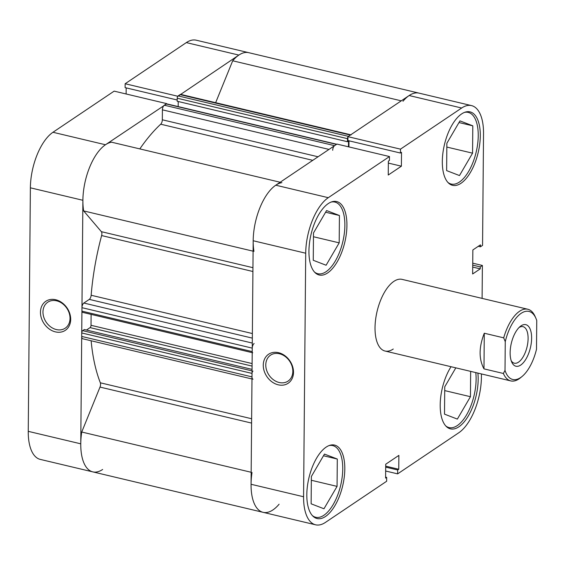 <?xml version="1.0" encoding="UTF-8"?>
<svg xmlns="http://www.w3.org/2000/svg" width="565" height="565" viewBox="0 0 565 565"><rect width="100%" height="100%" fill="white"/><g stroke="black" fill="none" stroke-linecap="round" stroke-linejoin="round"><path stroke-width="0.85" d="M55.716 299.747A17.494 13.913 56.1 0 1 70.689 319.409A17.494 13.913 56.1 0 1 55.434 331.881A17.494 13.913 56.1 0 1 40.454 312.226A17.494 13.913 56.1 0 1 55.716 299.747M56.373 329.572A15.651 12.451 -123.9 0 0 65.229 328.18A15.651 12.451 -123.9 0 0 69.227 313.201A15.651 12.451 -123.9 0 0 56.627 300.82A15.651 12.451 -123.9 0 0 47.764 302.204A15.651 12.451 -123.9 0 0 43.773 317.184A15.651 12.451 -123.9 0 0 56.373 329.572M177.664 96.22L125.147 83.74L186.33 42.601A44.197 20.298 -76.6 0 1 196.189 40.193L248.713 52.672A44.197 20.298 103.4 0 0 238.854 55.08L177.664 96.453M166.661 103.847L105.478 144.753A44.197 20.298 103.4 0 0 82.893 200.285L30.376 187.813L28.25 431.342L80.767 443.822L82.893 200.285M80.767 443.822A44.197 20.298 103.4 0 0 92.78 471.874A44.197 20.298 103.4 0 0 102.646 469.466M125.147 83.74L125.112 87.632L177.184 99.998M251.595 423.093L100.005 387.082L81.734 432.02A44.197 20.298 -76.6 0 0 92.78 471.874L40.263 459.394A44.197 20.298 -76.6 0 1 28.25 431.342M30.376 187.813A44.197 20.298 -76.6 0 1 52.962 132.274L114.144 91.135L166.661 103.614M126.179 87.886L126.122 93.981M520.711 365.068A21.364 9.81 103.4 0 0 531.623 338.23A21.364 9.81 103.4 0 0 521.05 325.836A21.364 9.81 103.4 0 0 520.174 326.492A21.364 9.81 103.4 0 0 511.721 362.073A21.364 9.81 103.4 0 0 520.711 365.068M519.073 327.502A18.786 8.623 -76.6 0 1 522.992 326.648A18.786 8.623 -76.6 0 1 527.816 342.687A18.786 8.623 -76.6 0 1 518.5 362.172A18.786 8.623 -76.6 0 1 514.312 363.196A18.786 8.623 -76.6 0 1 511.191 360.675M484.283 333.23L483.972 368.867C478.732 359.05 478.838 347.171 484.283 333.23L503.698 337.842L505.258 341.691A34.988 16.067 -76.6 0 1 520.252 313.971A34.988 16.067 -76.6 0 1 535.881 318.236A34.988 16.067 -76.6 0 1 536.75 320.517L536.503 349.219A34.988 16.067 -76.6 0 1 522.039 376.509A34.988 16.067 -76.6 0 1 520.598 377.582A34.988 16.067 -76.6 0 1 505.011 370.393L503.387 373.479A36.831 16.915 103.4 0 0 510.774 380.909A36.831 16.915 103.4 0 0 518.995 378.896A36.831 16.915 103.4 0 0 520.506 377.766L522.039 376.509M483.972 368.867L503.387 373.479M535.189 316.668A36.831 16.915 103.4 0 0 535.083 316.421A36.831 16.915 103.4 0 0 527.802 309.246A36.831 16.915 103.4 0 0 519.581 311.251A36.831 16.915 103.4 0 0 503.698 337.842M505.258 341.691L505.011 370.393M215.653 102.689L232.695 60.787A44.197 20.298 -76.6 0 1 238.854 55.08A44.197 20.298 -76.6 0 1 248.713 52.672L419.004 93.126A44.197 20.298 -76.6 0 0 409.145 95.534L347.955 136.674L400.479 149.146L461.661 108.014L409.145 95.534A44.197 20.298 -76.6 0 1 419.004 93.126L471.521 105.606A44.197 20.298 103.4 0 0 461.661 108.014M252.209 352.652L82.426 312.318A1.843 0.848 -76.6 0 1 81.925 311.146L81.96 307.678A3.68 1.688 -76.6 0 1 83.839 303.052L89.291 299.386A3.68 1.688 103.4 0 0 91.149 295.248A160.206 73.57 -76.6 0 1 101.622 235.563A3.68 1.688 103.4 0 0 101.361 231.671L83.662 210.922A44.197 20.298 -76.6 0 1 105.478 144.753A44.197 20.298 -76.6 0 1 111.609 142.203L280.169 182.248M253.953 251.383A44.197 20.298 -76.6 0 1 275.769 185.207A44.197 20.298 -76.6 0 1 281.9 182.657M139.823 148.906A160.206 73.57 -76.6 0 1 160.7 124.201A3.68 1.688 103.4 0 0 162.325 119.787L318.053 156.78M100.005 387.082A3.68 1.688 103.4 0 0 100.337 382.802A160.206 73.57 -76.6 0 1 91.135 340.766M336.895 144.287A1.843 0.848 103.4 0 0 336.479 144.386L166.188 103.932L164.295 105.21L334.586 145.664A3.68 1.688 103.4 0 0 332.7 150.29M166.188 103.932A1.843 0.848 -76.6 0 1 166.604 103.833L336.698 144.245M178.18 106.58L178.229 101.509M348.478 146.808L348.527 140.996L347.461 141.716L177.17 101.255L177.198 98.211A1.843 0.848 -76.6 0 1 178.137 95.902L180.037 94.623A3.68 1.688 -76.6 0 1 180.857 94.419L350.766 134.788M251.983 378.981L82.709 338.767A3.68 1.688 -76.6 0 1 81.706 336.429L251.997 376.883A3.68 1.688 103.4 0 0 253 379.221M252.972 371.106A1.843 0.848 103.4 0 0 252.025 373.416L81.734 332.962L81.706 336.429M81.734 332.962A1.843 0.848 -76.6 0 1 82.681 330.652L84.347 329.529L252.061 369.376M86.473 330.031L90.068 327.615A1.843 0.848 103.4 0 0 91.014 325.299L91.106 314.38M329.007 149.414L162.409 109.836L162.325 119.787M162.409 109.836A3.68 1.688 -76.6 0 1 164.295 105.21M336.479 144.386L334.586 145.664M254.13 343.506A3.68 1.688 103.4 0 0 252.251 348.132L81.96 307.678M81.925 311.146L252.216 351.599L252.251 348.132M252.216 351.599A1.843 0.848 103.4 0 0 252.717 352.772M252.025 373.416L251.997 376.883M279.096 504.213A44.197 20.298 -76.6 0 1 263.078 512.328A44.197 20.298 -76.6 0 1 252.025 472.474M402.986 101.248A44.197 20.298 -76.6 0 1 409.145 95.534M351.148 134.88A3.68 1.688 103.4 0 0 350.328 135.077L180.037 94.623M178.137 95.902L348.428 136.356L350.328 135.077M347.955 136.907A1.843 0.848 103.4 0 0 347.489 138.672L177.198 98.211M347.461 141.716L347.489 138.672M81.734 432.02L251.164 472.276M83.662 210.922L253.099 251.178M232.695 60.787L401.256 100.838M464.522 112.379A36.831 16.915 -76.6 0 1 468.23 112.393A36.831 16.915 -76.6 0 1 477.679 143.835A36.831 16.915 -76.6 0 1 459.423 182.05A36.831 16.915 -76.6 0 1 451.202 184.056A36.831 16.915 -76.6 0 1 447.89 182.396M475.779 372.589A36.831 16.915 -76.6 0 1 457.297 425.579A36.831 16.915 -76.6 0 1 449.076 427.592A36.831 16.915 -76.6 0 1 445.764 425.932M329.021 445.587A36.831 16.915 -76.6 0 1 332.728 445.601A36.831 16.915 -76.6 0 1 342.185 477.044A36.831 16.915 -76.6 0 1 323.922 515.259A36.831 16.915 -76.6 0 1 315.708 517.265A36.831 16.915 -76.6 0 1 312.389 515.605M331.147 202.058A36.831 16.915 -76.6 0 1 334.854 202.065A36.831 16.915 -76.6 0 1 344.311 233.507A36.831 16.915 -76.6 0 1 326.047 271.723A36.831 16.915 -76.6 0 1 317.834 273.728A36.831 16.915 -76.6 0 1 314.514 272.069M278.241 384.814A17.494 13.913 56.1 0 1 263.262 365.159A17.494 13.913 56.1 0 1 278.524 352.68A17.494 13.913 56.1 0 1 293.503 372.342A17.494 13.913 56.1 0 1 278.241 384.814M279.435 353.754A15.651 12.451 -123.9 0 0 270.579 355.138A15.651 12.451 -123.9 0 0 266.581 370.117A15.651 12.451 -123.9 0 0 279.188 382.505A15.651 12.451 -123.9 0 0 288.044 381.114A15.651 12.451 -123.9 0 0 292.034 366.134A15.651 12.451 -123.9 0 0 279.435 353.754M451.04 366.713A37.749 17.338 103.4 0 0 440.199 404.865A37.749 17.338 103.4 0 0 450.46 428.863A37.749 17.338 103.4 0 0 458.879 426.808A37.749 17.338 103.4 0 0 477.891 373.091M461.005 183.272A37.749 17.338 103.4 0 0 479.72 144.103A37.749 17.338 103.4 0 0 470.031 111.87A37.749 17.338 103.4 0 0 461.612 113.932A37.749 17.338 103.4 0 0 442.896 153.101A37.749 17.338 103.4 0 0 452.579 185.327A37.749 17.338 103.4 0 0 461.005 183.272M327.629 272.944A37.749 17.338 103.4 0 0 346.352 233.776A37.749 17.338 103.4 0 0 336.662 201.55A37.749 17.338 103.4 0 0 328.237 203.605A37.749 17.338 103.4 0 0 309.521 242.773A37.749 17.338 103.4 0 0 319.211 275A37.749 17.338 103.4 0 0 327.629 272.944M325.511 516.481A37.749 17.338 103.4 0 0 344.226 477.312A37.749 17.338 103.4 0 0 334.537 445.079A37.749 17.338 103.4 0 0 326.111 447.141A37.749 17.338 103.4 0 0 307.395 486.31A37.749 17.338 103.4 0 0 317.085 518.536A37.749 17.338 103.4 0 0 325.511 516.481M393.261 349.029A36.831 16.915 -76.6 0 1 385.048 351.035A36.831 16.915 -76.6 0 1 375.591 319.592A36.831 16.915 -76.6 0 1 393.854 281.384A36.831 16.915 -76.6 0 1 402.068 279.371L527.802 309.246M385.662 471.019L397.64 473.866L458.829 432.726A44.197 20.298 103.4 0 0 481.408 377.187L481.436 373.938M328.286 197.686L389.476 156.547L336.952 144.068L275.769 185.207L328.286 197.686A44.197 20.298 103.4 0 0 305.707 253.219L253.184 240.747L251.058 484.276L303.582 496.755L305.707 253.219M478.287 246.298L480.434 246.806L482.559 245.38L483.534 133.658A44.197 20.298 103.4 0 0 471.521 105.606M92.78 471.874L263.078 512.328A44.197 20.298 -76.6 0 1 251.058 484.276M253.184 240.747A44.197 20.298 -76.6 0 1 275.769 185.207M348.937 146.914L348.986 140.812M389.476 156.547L389.44 160.439L388.367 161.159L388.247 175.03L401.397 166.188L401.517 152.317L400.444 153.037L347.92 140.565L347.955 136.674M397.64 473.866L397.675 469.974L398.749 469.254L398.876 455.383L385.718 464.225L385.598 478.096L386.672 477.368L386.644 481.26L325.454 522.399A44.197 20.298 103.4 0 1 315.595 524.807L263.078 512.328M482.1 298.384L482.383 265.465L472.736 263.177M480.434 246.806L480.448 244.85L472.856 249.956L472.644 273.969L480.236 268.862L480.257 266.899L482.383 265.465M400.444 153.037L400.479 149.146M303.582 496.755A44.197 20.298 103.4 0 0 315.595 524.807M472.707 267.076L480.236 268.862M472.721 265.112L480.257 266.899M388.346 163.087L401.397 166.188M385.704 466.153L398.749 469.254M385.697 467.128L397.675 469.974M385.605 477.114L386.672 477.368M339.191 242.851L326.104 265.239L313.257 260.281L313.497 232.942L326.584 210.554L339.431 215.505L339.191 242.851L313.462 236.735M339.431 215.505L325.61 212.221M337.065 486.38L323.978 508.768L311.131 503.818L311.372 476.479L324.458 454.091L337.305 459.041L337.065 486.38L311.336 480.271M337.305 459.041L323.484 455.757M470.659 371.375L470.44 396.708L444.712 390.599M470.44 396.708L457.353 419.096L444.507 414.145L444.747 386.806L455.821 367.85M472.566 153.172L459.479 175.56L446.632 170.609L446.866 143.27L459.952 120.882L472.799 125.833L472.566 153.172L446.837 147.062M472.799 125.833L458.978 122.549M238.854 55.08L186.33 42.601M52.962 132.274L105.478 144.753M312.77 160.333L160.7 124.201M91.149 295.248L252.378 333.548M252.915 271.504L101.622 235.563M100.337 382.802L251.63 418.743M101.361 231.671L252.951 267.69M252.096 366.106L90.068 327.615M82.681 330.652L252.054 370.887M252.336 338.124L89.291 299.386M83.839 303.052L252.294 343.068M91.014 325.299L252.117 363.57M385.048 351.035L510.774 380.909M535.881 318.236L535.083 316.421M451.202 184.056L449.09 183.554M449.076 427.592L446.964 427.091M315.708 517.265L313.596 516.763M317.834 273.728L315.722 273.227M334.854 202.065L332.743 201.564M332.728 445.601L330.617 445.1M468.23 112.393L466.118 111.891"/></g></svg>

